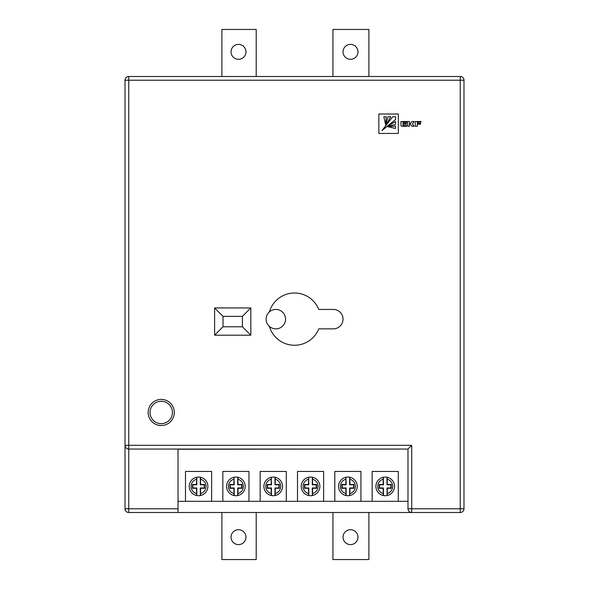<?xml version="1.0" encoding="UTF-8"?>
<svg xmlns="http://www.w3.org/2000/svg" width="589" height="589" viewBox="0 0 589 589"><rect width="100%" height="100%" fill="white"/><g stroke="black" fill="none" stroke-linecap="round" stroke-linejoin="round"><path stroke-width="0.88" d="M285.54 319.135A9.704 9.704 0 0 0 275.836 309.431A9.704 9.704 0 0 0 266.125 319.135A9.704 9.704 0 0 0 275.836 328.846A9.704 9.704 0 0 0 285.54 319.135M245.966 51.847A7.466 7.466 0 0 1 238.501 59.312A7.466 7.466 0 0 1 231.035 51.847A7.466 7.466 0 0 1 238.501 44.381A7.466 7.466 0 0 1 245.966 51.847M357.965 51.847A7.466 7.466 0 0 1 350.499 59.312A7.466 7.466 0 0 1 343.034 51.847A7.466 7.466 0 0 1 350.499 44.381A7.466 7.466 0 0 1 357.965 51.847M357.965 537.153A7.466 7.466 0 0 1 350.499 544.619A7.466 7.466 0 0 1 343.034 537.153A7.466 7.466 0 0 1 350.499 529.688A7.466 7.466 0 0 1 357.965 537.153M245.966 537.153A7.466 7.466 0 0 1 238.501 544.619A7.466 7.466 0 0 1 231.035 537.153A7.466 7.466 0 0 1 238.501 529.688A7.466 7.466 0 0 1 245.966 537.153M394.549 486.381A9.336 9.336 0 0 0 387.135 477.245A9.336 9.336 0 0 1 387.135 495.511L387.297 488.288L391.229 488.288L391.229 484.475L387.297 484.475L387.135 477.245A9.336 9.336 0 0 1 387.135 495.511L386.973 487.964L390.905 487.964L390.905 484.799L386.973 484.799L386.973 477.215A9.336 9.336 0 0 0 383.454 477.215L383.454 484.799L379.522 484.799L379.522 487.964L383.454 487.964L383.454 495.548A9.336 9.336 0 0 0 386.973 495.548M383.454 495.548L383.292 495.511A9.336 9.336 0 0 1 383.292 477.245A9.336 9.336 0 0 0 383.292 495.511A9.336 9.336 0 0 1 383.292 477.245L383.454 477.215M357.214 486.381A9.336 9.336 0 0 0 349.807 477.245A9.336 9.336 0 0 1 349.807 495.511L349.969 488.288L353.901 488.288L353.901 484.475L349.969 484.475L349.807 477.245A9.336 9.336 0 0 1 357.214 486.381M346.126 495.548L345.964 495.511A9.336 9.336 0 0 1 345.964 477.245A9.336 9.336 0 0 0 338.55 486.381A9.336 9.336 0 0 1 345.964 477.245L346.126 484.799L342.194 484.799L342.194 487.964L346.126 487.964L346.126 495.548A9.336 9.336 0 0 0 349.638 495.548L349.638 487.964L353.577 487.964L353.577 484.799L349.638 484.799L349.638 477.215A9.336 9.336 0 0 0 346.126 477.215M319.886 486.381A9.336 9.336 0 0 0 312.472 477.245A9.336 9.336 0 0 1 312.472 495.511L312.634 488.288L316.573 488.288L316.573 484.475L312.634 484.475L312.472 477.245A9.336 9.336 0 0 1 319.886 486.381M308.798 495.548L308.629 495.511A9.336 9.336 0 0 1 308.629 477.245A9.336 9.336 0 0 0 301.222 486.381A9.336 9.336 0 0 1 308.629 477.245L308.798 484.799L304.859 484.799L304.859 487.964L308.798 487.964L308.798 495.548A9.336 9.336 0 0 0 312.31 495.548L312.31 487.964L316.241 487.964L316.241 484.799L312.31 484.799L312.31 477.215A9.336 9.336 0 0 0 308.798 477.215M282.551 486.381A9.336 9.336 0 0 0 275.144 477.245A9.336 9.336 0 0 1 275.144 495.511L275.306 488.288L279.238 488.288L279.238 484.475L275.306 484.475L275.144 477.245A9.336 9.336 0 0 1 282.551 486.381M271.463 495.548L271.301 495.511A9.336 9.336 0 0 1 271.301 477.245A9.336 9.336 0 0 0 263.887 486.381A9.336 9.336 0 0 1 271.301 477.245L271.463 484.799L267.531 484.799L267.531 487.964L271.463 487.964L271.463 495.548A9.336 9.336 0 0 0 274.982 495.548L274.982 487.964L278.914 487.964L278.914 484.799L274.982 484.799L274.982 477.215A9.336 9.336 0 0 0 271.463 477.215M245.223 486.381A9.336 9.336 0 0 0 237.882 477.259A9.336 9.336 0 0 1 237.882 495.496L238.044 488.288L241.976 488.288L241.976 484.475L238.044 484.475L237.882 477.259A9.336 9.336 0 0 1 245.223 486.381M234.201 495.563L234.039 495.526A9.336 9.336 0 0 1 234.039 477.237A9.336 9.336 0 0 0 234.039 495.526A9.336 9.336 0 0 1 234.039 477.237L234.201 484.799L230.27 484.799L230.27 487.964L234.201 487.964L234.201 495.563A9.336 9.336 0 0 0 237.713 495.533L237.713 487.964L241.652 487.964L241.652 484.799L237.713 484.799L237.713 477.23A9.336 9.336 0 0 0 234.201 477.2M207.895 486.381A9.336 9.336 0 0 0 200.481 477.245A9.336 9.336 0 0 1 200.481 495.511L200.643 488.288L204.574 488.288L204.574 484.475L200.643 484.475L200.481 477.245A9.336 9.336 0 0 1 207.895 486.381M200.481 495.511L200.319 495.548A9.336 9.336 0 0 1 196.8 495.548L196.638 495.511A9.336 9.336 0 0 1 196.638 477.245A9.336 9.336 0 0 0 189.224 486.381A9.336 9.336 0 0 1 196.638 477.245L196.8 477.215A9.336 9.336 0 0 1 200.319 477.215L200.481 477.245M172.43 412.469A11.198 11.198 0 0 0 161.231 401.264A11.198 11.198 0 0 0 150.026 412.469A11.198 11.198 0 0 0 161.231 423.668A11.198 11.198 0 0 0 172.43 412.469M148.163 412.469A13.068 13.068 0 0 0 161.231 425.53A13.068 13.068 0 0 0 174.292 412.469A13.068 13.068 0 0 0 161.231 399.401A13.068 13.068 0 0 0 148.163 412.469M269.401 326.402A26.13 26.13 0 0 0 318.759 328.846L333.322 328.846A9.704 9.704 0 0 0 343.034 319.135A9.704 9.704 0 0 0 333.322 309.431L318.759 309.431A26.13 26.13 0 0 0 269.401 311.875M332.947 76.489L332.947 29.45L368.891 29.45L368.891 76.489M256.208 512.511L256.208 559.55L221.891 559.55L221.891 512.511M407.986 501.313L178.025 501.313M178.025 508.778L178.025 512.511L128.748 512.511A3.733 3.733 0 0 1 125.015 508.778L125.015 80.222L128.748 80.222L128.748 445.321L411.718 445.321L407.986 449.054L128.748 449.054L128.748 508.778L178.025 508.778L178.025 449.23L407.986 449.054L407.986 508.778A3.733 3.733 0 0 0 411.718 512.511L178.025 512.511M463.985 80.222L463.985 508.778A3.733 3.733 0 0 1 460.252 512.511L411.718 512.511A3.733 3.733 0 0 1 407.986 508.778L460.252 508.778L460.252 80.222L128.748 80.222L128.748 76.489L460.252 76.489L460.252 80.222L463.985 80.222A3.733 3.733 0 0 0 460.252 76.489A3.733 3.733 0 0 1 463.985 80.222M378.845 133.445L398.326 133.445L398.326 114.008L378.845 114.008L378.845 133.445M415.267 121.518L415.267 126.26L417.336 126.26L417.336 124.11L420.605 124.11L420.605 123.418L417.336 123.418L417.336 122.24L420.966 122.24L420.966 121.518L415.267 121.518M409.407 124.154L410.614 124.456L412.02 126.26L414.17 126.26L412.41 123.874L414.236 121.533L412.072 121.533L410.378 123.388L409.407 123.388L409.407 121.518L407.338 121.518L407.809 126.26L409.407 126.26L409.407 124.154M403.016 124.139L406.351 124.139L406.351 123.388L403.016 123.388L403.016 122.269L406.668 122.269L406.668 121.518L400.976 121.518L400.976 124.993A2.15 2.15 0 0 0 401.109 125.752L401.536 126.26L406.668 126.26L406.668 125.538L403.016 125.538L403.016 124.139M250.826 307.937L214.61 307.937L214.61 335.193L250.826 335.193L250.826 307.937L242.418 316.345L223.017 316.345L223.017 326.792L242.418 326.792L242.418 316.345M248.956 501.313L248.956 471.45L222.826 471.45L222.826 501.313M286.291 501.313L286.291 471.45L260.154 471.45L260.154 501.313M323.619 501.313L323.619 471.45L297.489 471.45L297.489 501.313M360.947 501.313L360.947 471.45L334.817 471.45L334.817 501.313M398.282 501.313L398.282 471.45L372.145 471.45L372.145 501.313M211.628 501.313L211.628 471.45L185.491 471.45L185.491 501.313M242.418 326.792L250.826 335.193M223.017 326.792L214.61 335.193M223.017 316.345L214.61 307.937M125.015 445.321A3.733 3.733 0 0 0 128.748 449.054A3.733 3.733 0 0 1 125.015 445.321L128.748 445.321L128.748 449.054M128.748 76.489A3.733 3.733 0 0 0 125.015 80.222A3.733 3.733 0 0 1 128.748 76.489M395.543 126.024L387.996 126.753L395.543 128.476L395.543 126.024M395.543 121.518L386.406 126.863L395.543 124.316L395.543 121.518M381.908 130.611L395.543 119.56L395.543 116.762L392.753 116.762L381.908 130.611M387.996 116.762L385.449 125.906L390.794 116.762L387.996 116.762M383.837 116.762L385.559 124.316L386.288 116.762L383.837 116.762M196.638 477.245L196.476 484.475L192.544 484.475L192.544 488.288L196.476 488.288L196.638 495.511A9.336 9.336 0 0 1 189.224 486.381M234.039 477.237L233.877 484.475L229.938 484.475L229.938 488.288L233.877 488.288L234.039 495.526M271.301 477.245L271.139 484.475L267.207 484.475L267.207 488.288L271.139 488.288L271.301 495.511A9.336 9.336 0 0 1 263.887 486.381M308.629 477.245L308.467 484.475L304.535 484.475L304.535 488.288L308.467 488.288L308.629 495.511A9.336 9.336 0 0 1 301.222 486.381M345.964 477.245L345.802 484.475L341.863 484.475L341.863 488.288L345.802 488.288L345.964 495.511A9.336 9.336 0 0 1 338.55 486.381M383.292 477.245L383.13 484.475L379.198 484.475L379.198 488.288L383.13 488.288L383.292 495.511M196.8 477.215L196.8 484.799L192.868 484.799L192.868 487.964L196.8 487.964L196.8 495.548M200.319 495.548L200.319 487.964L204.25 487.964L204.25 484.799L200.319 484.799L200.319 477.215M221.891 76.489L221.891 29.45L256.208 29.45L256.208 76.489M368.891 512.511L368.891 559.55L332.947 559.55L332.947 512.511M200.643 493.553A7.466 7.466 0 0 0 200.643 479.21M238.044 493.53A7.466 7.466 0 0 0 238.044 479.232M312.634 493.553A7.466 7.466 0 0 0 312.634 479.21M349.969 493.553A7.466 7.466 0 0 0 349.969 479.21M387.297 493.553A7.466 7.466 0 0 0 387.297 479.21M275.306 493.553A7.466 7.466 0 0 0 275.306 479.21M128.748 508.778L128.748 512.511A3.733 3.733 0 0 1 125.015 508.778L128.748 508.778M411.718 445.321L411.718 512.511M463.985 508.778L460.252 508.778L460.252 512.511M196.476 479.21A7.466 7.466 0 0 0 196.476 493.553M233.877 479.196A7.466 7.466 0 0 0 233.877 493.567M271.139 479.21A7.466 7.466 0 0 0 271.139 493.553M308.467 479.21A7.466 7.466 0 0 0 308.467 493.553M345.802 479.21A7.466 7.466 0 0 0 345.802 493.553M383.13 479.21A7.466 7.466 0 0 0 383.13 493.553"/></g></svg>
